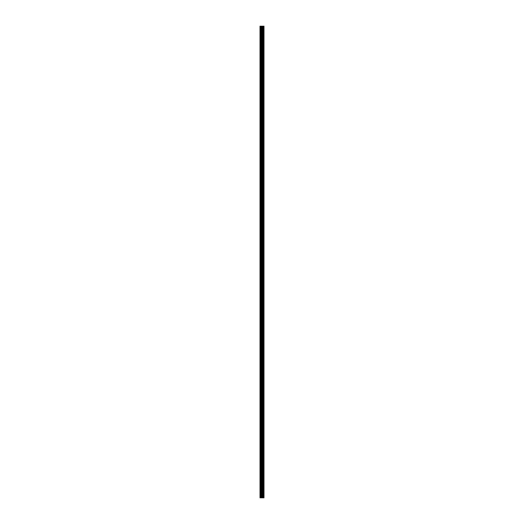 <?xml version="1.0" encoding="UTF-8"?>
<svg xmlns="http://www.w3.org/2000/svg" width="524" height="524" viewBox="0 0 524 524"><rect width="100%" height="100%" fill="white"/><g stroke="black" fill="none" stroke-linecap="round" stroke-linejoin="round"><path stroke-width="0.79" d="M261.286 497.8L263.985 497.8L263.985 26.2L260.015 26.2L260.015 497.8L261.286 497.8L261.286 26.2M263.854 497.8L263.854 26.2M262.406 497.8L262.406 26.2M262.02 497.8L262.02 26.2M260.186 497.8L260.186 26.2M263.886 497.8L263.886 26.2M263.454 497.8L263.454 26.2M263.395 497.8L263.395 26.2M262.897 497.8L262.897 26.2M262.845 497.8L262.845 26.2M262.432 497.8L262.432 26.2M262.242 497.8L262.242 26.2M261.509 497.8L261.509 26.2M260.736 497.8L260.736 26.2M260.513 497.8L260.513 26.2"/></g></svg>
